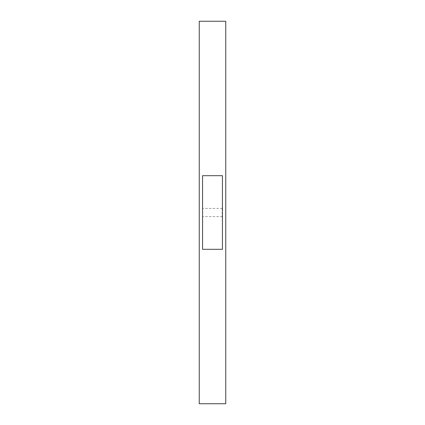 <?xml version="1.0" encoding="UTF-8"?>
<svg xmlns="http://www.w3.org/2000/svg" width="425" height="425" viewBox="0 0 425 425"><rect width="100%" height="100%" fill="white"/><g stroke="black" fill="none" stroke-linecap="round" stroke-linejoin="round"><path stroke-width="0.32" stroke-dasharray="2.12 1.59" d="M202.56 175.69L222.44 175.69L222.44 249.31L202.56 249.31L202.56 175.69M225.749 403.75L225.749 21.25M199.251 403.75L199.251 21.25M222.44 217.611L222.44 207.389L222.195 217.611M222.195 208.473L222.195 216.527M222.195 208.239L222.195 207.618M222.195 209.578L222.44 208.957L222.195 209.578M222.195 215.422L222.44 216.043L222.195 215.422M222.195 212.192L222.44 215.193L222.44 209.822L222.44 212.824L222.195 212.192M222.195 216.761L222.195 217.382M222.44 216.527L222.44 208.473M222.44 213.536L222.44 213.887L222.195 213.536M222.44 213.95L222.44 213.456L222.195 213.95M222.44 212.728L222.195 214.041L222.195 212.75M222.44 213.648L222.195 214.104L222.44 213.648M222.44 207.618L222.44 208.239M222.44 209.578L222.44 208.957L222.44 209.578M222.44 215.422L222.44 216.043L222.44 215.422M222.44 217.382L222.44 216.761M222.44 212.192L222.44 212.808L222.44 212.192M222.44 208.409L202.56 208.409M222.44 216.591L202.56 216.591"/><path stroke-width="0.64" d="M202.56 175.69L222.44 175.69L222.44 249.31L202.56 249.31L202.56 175.69M225.749 212.5L225.749 403.75L199.251 403.75L199.251 21.25L225.749 21.25L225.749 212.5"/></g></svg>
